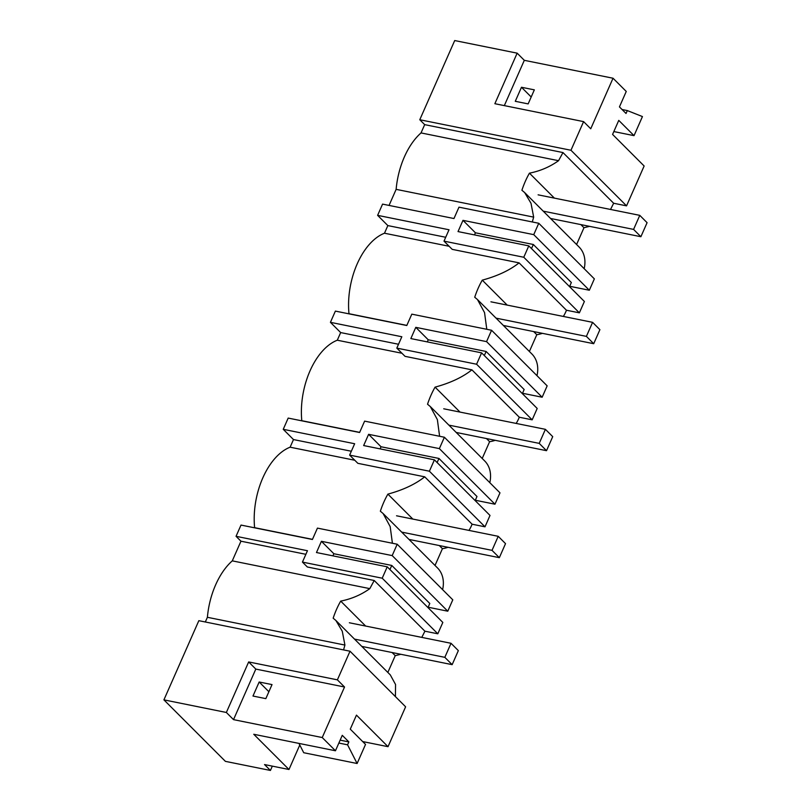 <?xml version="1.0" encoding="UTF-8"?>
<svg xmlns="http://www.w3.org/2000/svg" width="811" height="811" viewBox="0 0 811 811"><rect width="100%" height="100%" fill="white"/><g stroke="black" fill="none" stroke-linecap="round" stroke-linejoin="round"><path stroke-width="1.22" d="M449.142 246.28L384.485 233.223L387.851 225.59L377.612 215.351L382.569 204.119L453.967 218.534L458.985 207.16L538.757 223.268L533.739 234.643L589.333 290.247L594.351 278.872L538.757 223.268M424.68 124.641L562.966 152.559L613.653 203.257L626.548 205.862L570.964 150.258L583.596 121.62L494.862 103.707L517.154 53.161L454.707 40.55L419.784 119.734L424.68 124.641L421.031 132.923A60.967 35.055 101.4 0 0 396.133 189.358L389.047 205.426M270.428 770.45L264.538 764.56L288.98 769.497L253.762 734.269L335.46 750.773L322.241 737.544L233.517 719.631L226.36 712.474L163.913 699.863L225.397 761.357L270.428 770.45L272.324 766.131M163.913 699.863L198.837 620.679L350.017 651.213L337.386 679.851L248.663 661.938L255.81 669.085L344.533 687.008L337.386 679.851M428.137 607.226L447.773 611.2L452.791 599.826L397.197 544.222L317.436 528.113L312.417 539.487L241.009 525.072L236.052 536.304L240.958 541.201L232.281 560.857A60.967 35.055 101.4 0 0 207.393 617.293L205.325 621.986M254.563 527.809L254.613 527.677A60.967 35.055 101.4 0 1 290.115 447.196L293.481 439.562L283.242 429.313L288.189 418.081L359.597 432.506L364.615 421.132L444.387 437.241L439.369 448.615L368.61 434.321L381.038 446.76L380.106 448.878M301.743 420.818L301.804 420.696A60.967 35.055 101.4 0 1 337.295 340.214L340.671 332.571L330.422 322.332L335.379 311.1L406.787 325.515L411.806 314.151L491.578 330.259L486.559 341.624L415.79 327.34L428.228 339.779L427.296 341.897M348.933 313.837L348.983 313.705A60.967 35.055 101.4 0 1 384.485 233.223M486.782 329.286L484.552 312.64L477.476 299.553L474.719 297.242A60.967 35.055 -78.6 0 1 482.261 280.15C497.478 276.024 509.754 270.256 519.091 262.865L452.224 249.362L444.002 241.141L523.774 257.249L528.792 245.875L458.022 231.581L462.98 220.349L533.739 234.643M377.612 215.351L449.02 229.766L444.002 241.141M554.389 198.117L529.441 173.169A60.967 35.055 -78.6 0 0 521.909 190.261L524.666 192.582L531.012 203.297L533.668 217.125L396.133 189.358M533.668 217.125L532.3 221.961M529.441 173.169C540.217 171.03 549.919 166.863 558.556 160.69L421.031 132.923M562.966 152.559L558.556 160.69M419.784 119.734L570.964 150.258M517.154 53.161L524.312 60.318L613.035 78.231L626.254 91.45L619.442 106.9L626.031 113.479L627.308 110.57L622.057 109.515M226.36 712.474L248.663 661.938M335.46 750.773L342.272 735.324L348.862 741.913L347.574 744.812L357.114 763.506L365.528 744.417L350.271 729.15L356.455 715.12L388.023 746.678L405.612 706.807L350.017 651.213M365.649 626.062L340.701 601.113A60.967 35.055 -78.6 0 0 333.169 618.195L335.916 620.516L342.272 631.232L344.918 645.069L207.393 617.293M344.918 645.069L343.56 649.905M340.701 601.113C351.477 598.964 361.179 594.808 369.816 588.634L232.281 560.857M236.052 536.304L307.46 550.72L302.442 562.094L307.349 566.99L374.216 580.494L369.816 588.634M240.958 541.201L305.879 554.308M302.442 562.094L382.214 578.202L387.232 566.828L316.472 552.534L321.42 541.312L392.189 555.596L397.197 544.222M312.468 539.356L254.613 527.677M392.412 543.258L390.182 526.613L383.106 513.525L380.349 511.214A60.967 35.055 -78.6 0 1 387.891 494.122C403.108 489.996 415.384 484.228 424.721 476.827L357.854 463.324L349.632 455.113L354.65 443.739L283.242 429.313M354.772 460.253L290.115 447.196M293.481 439.562L351.335 451.24M349.632 455.113L429.404 471.211L434.422 459.847L490.006 515.441L484.998 526.815L429.404 471.211M368.61 434.321L363.652 445.553L434.422 459.847M359.658 432.375L301.804 420.696M439.603 436.277L437.372 419.632L430.296 406.544L427.539 404.233A60.967 35.055 -78.6 0 1 435.071 387.141C450.287 383.005 462.564 377.247 471.911 369.846L405.044 356.343L396.812 348.122L401.83 336.747L330.422 322.332M401.962 353.261L337.295 340.214M340.671 332.571L398.525 344.259M396.812 348.122L476.584 364.23L481.602 352.856L537.196 408.46L532.178 419.834L476.584 364.23M415.79 327.34L410.842 338.572L481.602 352.856M406.848 325.393L348.983 313.705M387.851 225.59L445.705 237.268M613.653 203.257L610.531 209.451M589.577 226.35L583.981 227.719L580.858 224.596M576.58 244.506L583.981 227.719M584.173 268.684A32.085 24.523 -45 0 0 579.064 246.99L524.666 192.582M569.697 286.273L589.333 290.247M626.548 205.862L644.137 165.991L612.579 134.423L618.763 120.383L634.03 135.65L613.836 131.564M474.476 234.906L475.418 232.787L462.98 220.349M569.535 286.628L571.35 282.522L533.314 244.486L475.418 232.787M519.091 262.865L566.463 310.238L579.368 312.843L523.774 257.249M528.792 245.875L584.386 301.479L579.368 312.843M627.308 110.57L642.444 116.571L634.03 135.65M613.035 78.231L590.743 128.777L583.596 121.62M524.312 60.318L504.33 105.612M528.154 103.899L534.337 89.859L521.473 87.264L515.279 101.304L528.154 103.899M322.241 737.544L344.533 687.008M233.517 719.631L255.81 669.085M265.836 698.636L272.03 684.596L259.165 682L252.971 696.041L265.836 698.636M374.216 580.494L424.913 631.201L437.808 633.797L442.826 622.432L387.232 566.828M424.913 631.201L421.791 637.395M400.837 654.295L395.241 655.653L392.118 652.531M387.84 672.441L395.241 655.653M390.314 674.924L395.555 684.514L395.423 696.629M362.669 741.568L388.023 746.678M288.98 769.497L299.786 745.005M437.808 633.797L382.214 578.202M332.926 555.859L333.858 553.741L321.42 541.312M427.985 607.581L429.789 603.475L391.754 565.439L333.858 553.741M447.773 611.2L392.189 555.596M424.731 476.827L472.103 524.2A32.085 24.523 135 0 1 468.971 530.404M387.891 494.122L412.829 519.07M439.309 545.55L442.431 548.672A32.085 24.523 135 0 0 448.017 547.303M472.093 524.21L484.998 526.815M383.441 513.87L437.504 567.943A32.085 24.523 135 0 1 442.613 589.638M435.02 565.46L442.431 548.672M475.165 500.6L476.98 496.494L438.944 458.448L381.038 446.76M475.327 500.245L494.963 504.209L439.369 448.615M494.963 504.209L499.981 492.845L444.387 437.241M471.911 369.836L519.283 417.219A32.085 24.523 135 0 1 516.161 423.423M435.071 387.141L460.019 412.089M486.488 438.558L489.611 441.691A32.085 24.523 135 0 0 495.207 440.322M519.283 417.229L532.178 419.834M430.631 406.879L484.694 460.952A32.085 24.523 135 0 1 489.803 482.657M482.21 458.468L489.611 441.691M522.355 393.619L524.159 389.513L486.124 351.467L428.228 339.779M522.507 393.264L542.153 397.228L486.559 341.624M542.153 397.228L547.161 385.854L491.578 330.259M482.261 280.15L507.21 305.108M533.679 331.577L536.801 334.7A32.085 24.523 135 0 0 542.397 333.341M566.463 310.238A32.085 24.523 135 0 1 563.341 316.442M477.811 299.898L531.874 353.971A32.085 24.523 135 0 1 536.983 375.675M529.39 351.487L536.801 334.7M533.314 244.486L531.499 248.592M521.473 87.264L531.195 96.985M348.862 741.913L340.144 740.149M347.574 744.812L338.866 743.058M357.114 763.506L303.719 752.72L298.955 743.393M259.165 682L268.887 691.722M391.754 565.439L389.939 569.545M438.944 458.448L437.129 462.554M486.124 351.467L484.319 355.573M361.807 646.408L452.153 664.655L458.347 650.615L451.028 643.295L444.833 657.336L452.153 664.655M354.498 639.098L444.833 657.336M349.359 622.767L451.028 643.295M408.997 539.427L499.343 557.674L505.527 543.634L498.218 536.314L492.024 550.355L499.343 557.674M401.678 532.107L492.024 550.355M396.538 515.786L498.218 536.314M456.187 432.445L546.523 450.683L552.717 436.642L545.397 429.333L539.214 443.374L546.523 450.683M448.868 425.126L539.214 443.374M443.729 408.795L545.397 429.333M503.367 325.454L593.713 343.702L599.907 329.661L592.588 322.342L586.394 336.383L593.713 343.702M496.058 318.145L586.394 336.383M490.919 301.814L592.588 322.342M550.557 218.473L640.893 236.721L647.087 222.68L639.778 215.361L633.584 229.401L640.893 236.721M543.238 211.154L633.584 229.401M538.098 194.833L639.778 215.361M335.916 620.516L390.324 674.924"/></g></svg>
